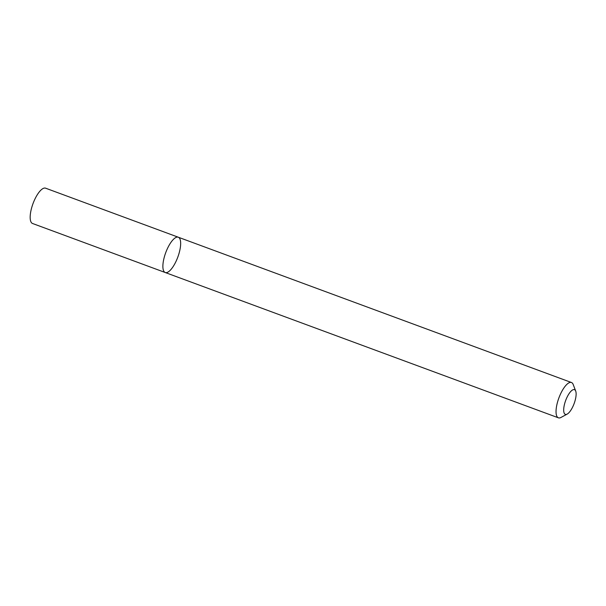 <?xml version="1.0" encoding="UTF-8"?>
<svg xmlns="http://www.w3.org/2000/svg" width="606" height="606" viewBox="0 0 606 606"><rect width="100%" height="100%" fill="white"/><g stroke="black" fill="none" stroke-linecap="round" stroke-linejoin="round"><path stroke-width="0.91" d="M167.695 248.005A18.824 6.439 -69.7 0 1 178.293 237.219A18.824 6.439 -69.7 0 1 177.808 257.111A18.824 6.439 -69.7 0 1 165.241 272.526A18.824 6.439 -69.7 0 1 167.695 248.005A18.824 6.439 -69.7 0 1 178.293 237.219L45.579 188.178A18.824 6.439 -69.7 0 0 34.981 198.965A18.824 6.439 -69.7 0 0 32.535 223.485L165.241 272.526A18.824 6.439 -69.7 0 1 167.695 248.005M567.193 414.087L561.05 417.42A18.824 6.439 -69.7 0 1 558.406 417.822A18.824 6.439 -69.7 0 1 560.853 393.302A18.824 6.439 -69.7 0 1 571.458 382.515A18.824 6.439 -69.7 0 1 573.208 384.537L575.7 391.067A13.173 4.507 -69.7 0 1 574.132 403.566A13.173 4.507 -69.7 0 1 567.193 414.087A13.173 4.507 -69.7 0 1 563.686 410.133A13.173 4.507 -69.7 0 1 567.057 397.203A13.173 4.507 -69.7 0 1 575.7 391.067M571.458 382.515L178.293 237.219M558.406 417.822L165.241 272.526"/></g></svg>
